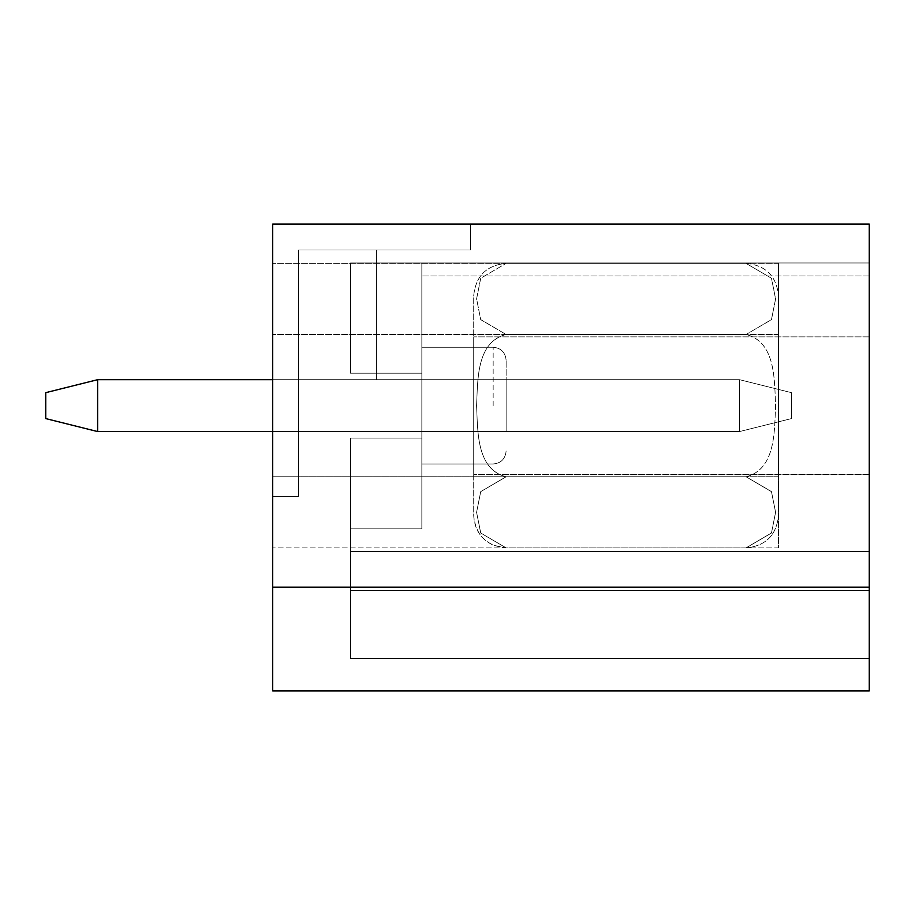 <?xml version="1.0" encoding="UTF-8"?>
<svg xmlns="http://www.w3.org/2000/svg" width="915" height="915" viewBox="0 0 915 915"><rect width="100%" height="100%" fill="white"/><g stroke="black" fill="none" stroke-linecap="round" stroke-linejoin="round"><path stroke-width="0.69" stroke-dasharray="4.58 3.43" d="M421.838 373.206L421.838 438.045L350.514 438.045L350.514 551.516L869.25 551.516L869.25 262.971L869.25 658.514L869.25 262.971L869.25 658.514L869.25 262.971L869.25 658.514L869.25 262.971L869.25 658.514L869.25 262.971L869.25 658.514L869.25 551.516L869.25 658.514L869.25 551.516L350.514 551.516L350.514 438.045L350.514 658.514L350.514 551.516L869.25 551.516L350.514 551.516L350.514 438.045L350.514 590.427L869.25 590.427L350.514 590.427L869.25 590.427L350.514 590.427L869.25 590.427L350.514 590.427L350.514 658.514L869.25 658.514L350.514 658.514L350.514 551.516L869.25 551.516L350.514 551.516L869.25 551.516L350.514 551.516L350.514 590.427L869.25 590.427L350.514 590.427L869.25 590.427L350.514 590.427L350.514 658.514L869.25 658.514L350.514 658.514L350.514 438.045L350.514 551.516L869.25 551.516L350.514 551.516L869.25 551.516L350.514 551.516L350.514 590.427L869.25 590.427L350.514 590.427L869.25 590.427L350.514 590.427L350.514 658.514L869.25 658.514L350.514 658.514L350.514 438.045L350.514 551.516L869.25 551.516L350.514 551.516L869.25 551.516L350.514 551.516L350.514 590.427L869.25 590.427L350.514 590.427L869.25 590.427L350.514 590.427L350.514 658.514L869.25 658.514L350.514 658.514L350.514 438.045L350.514 551.516L869.25 551.516L350.514 551.516L869.25 551.516L350.514 551.516L350.514 590.427L869.25 590.427L350.514 590.427L869.25 590.427L350.514 590.427L350.514 658.514L869.25 658.514L350.514 658.514L350.514 438.045L421.838 438.045L421.838 528.824L421.838 373.206L350.514 373.206L350.514 262.971L869.25 262.971L421.838 262.971L421.838 373.206L421.838 262.971L869.25 262.971L350.514 262.971L421.838 262.971L421.838 373.206L350.514 373.206L350.514 262.971L869.25 262.971L350.514 262.971L350.514 373.206L350.514 262.971L350.514 373.206L350.514 262.971L869.25 262.971L350.514 262.971L350.514 373.206L350.514 262.971L421.838 262.971L421.838 373.206L350.514 373.206L350.514 262.971L350.514 373.206L350.514 262.971L869.25 262.971L350.514 262.971L350.514 373.206L350.514 262.971L869.25 262.971L350.514 262.971L350.514 373.206L350.514 262.971L421.838 262.971L421.838 373.206L350.514 373.206L350.514 262.971L350.514 373.206L350.514 262.971L869.25 262.971L350.514 262.971L350.514 373.206L350.514 262.971L869.25 262.971L421.838 262.971L421.838 438.045L350.514 438.045L421.838 438.045L350.514 438.045L421.838 438.045L421.838 528.824L350.514 528.824L421.838 528.824L421.838 373.206L350.514 373.206L421.838 373.206L421.838 262.971L869.25 262.971L350.514 262.971L869.25 262.971L350.514 262.971L350.514 373.206L421.838 373.206L350.514 373.206L421.838 373.206L421.838 262.971L421.838 438.045L350.514 438.045L421.838 438.045L421.838 528.824L350.514 528.824L421.838 528.824L421.838 373.206L350.514 373.206L421.838 373.206L350.514 373.206L421.838 373.206L421.838 262.971L869.25 262.971L350.514 262.971L869.25 262.971L350.514 262.971L350.514 373.206L421.838 373.206L421.838 438.045L350.514 438.045L421.838 438.045L350.514 438.045L421.838 438.045L421.838 528.824L350.514 528.824L421.838 528.824L421.838 373.206L350.514 373.206L421.838 373.206L421.838 262.971L421.838 438.045L350.514 438.045L421.838 438.045L350.514 438.045L421.838 438.045L421.838 528.824L350.514 528.824L421.838 528.824L421.838 373.206L350.514 373.206L421.838 373.206L350.514 373.206L421.838 373.206L421.838 438.045L350.514 438.045L421.838 438.045L350.514 438.045L421.838 438.045L421.838 528.824L350.514 528.824L421.838 528.824L421.838 373.206L350.514 373.206L421.838 373.206M506.132 405.631L506.132 360.236L506.132 405.631M298.633 431.56L298.633 250.001L298.633 431.56L506.132 431.56L506.132 379.691L506.132 431.56L506.132 379.691L506.132 431.56L506.132 379.691L506.132 431.56L506.132 379.691L506.132 431.56L506.132 379.691L506.132 431.56L506.132 379.691L506.132 431.56L298.633 431.56L298.633 250.001L298.633 496.41L272.704 496.41L298.633 496.41L272.704 496.41L298.633 496.41L272.704 496.41L298.633 496.41L272.704 496.41L298.633 496.41L272.704 496.41L298.633 496.41L272.704 496.41L298.633 496.41L298.633 250.001L376.442 250.001L298.633 250.001L376.442 250.001L298.633 250.001L298.633 496.41L298.633 250.001L298.633 431.56L506.132 431.56L298.633 431.56L298.633 250.001L376.442 250.001L298.633 250.001L298.633 496.41L298.633 250.001L298.633 431.56L506.132 431.56L298.633 431.56L298.633 250.001L376.442 250.001L298.633 250.001L298.633 496.41L298.633 250.001L298.633 431.56L506.132 431.56L298.633 431.56L298.633 250.001L376.442 250.001L298.633 250.001L298.633 496.41L298.633 250.001L298.633 431.56L506.132 431.56L298.633 431.56L298.633 250.001L376.442 250.001L298.633 250.001L298.633 496.41L298.633 250.001L298.633 431.56L506.132 431.56L298.633 431.56M376.442 379.691L506.132 379.691L376.442 379.691L376.442 250.001L376.442 379.691L376.442 250.001L376.442 379.691L506.132 379.691L376.442 379.691L376.442 250.001L376.442 379.691L506.132 379.691L376.442 379.691L376.442 250.001L376.442 379.691L506.132 379.691L376.442 379.691L376.442 250.001L376.442 379.691L506.132 379.691L376.442 379.691L376.442 250.001L376.442 379.691L506.132 379.691L376.442 379.691M470.47 250.001L298.633 250.001L470.47 250.001L298.633 250.001L470.47 250.001L470.47 224.072L272.704 224.072L272.704 587.19L869.25 587.19L869.25 690.928L272.704 690.928L272.704 587.19L869.25 587.19L869.25 224.072L272.704 224.072L272.704 496.41L272.704 224.072L470.47 224.072L470.47 250.001L298.633 250.001L470.47 250.001L470.47 224.072L272.704 224.072L470.47 224.072L470.47 250.001L298.633 250.001L470.47 250.001L470.47 224.072L272.704 224.072L470.47 224.072L470.47 250.001L298.633 250.001L470.47 250.001L470.47 224.072L272.704 224.072L470.47 224.072L470.47 250.001L298.633 250.001L470.47 250.001L470.47 224.072L272.704 224.072L470.47 224.072L470.47 250.001L470.47 224.072L272.704 224.072L470.47 224.072L470.47 250.001M421.838 405.631L421.838 347.265L421.838 405.631M869.25 405.631L869.25 336.857L869.25 405.631M778.471 405.631L778.471 336.857L778.471 405.631M778.471 476.761L778.471 263.371L778.471 547.891L778.471 476.761L272.704 476.761L272.704 547.891L272.704 263.371L272.704 547.891L272.704 476.761L778.471 476.761L778.471 547.891L272.704 547.891L778.471 547.891L778.471 334.501L272.704 334.501L778.471 334.501L778.471 476.761L272.704 476.761L778.471 476.761M778.471 263.371L272.704 263.371L778.471 263.371L778.471 334.501L778.471 263.371M869.25 587.19L272.704 587.19M350.514 262.971L421.838 262.971L350.514 262.971L350.514 373.206L350.514 262.971M421.838 438.045L350.514 438.045L421.838 438.045M421.838 528.824L350.514 528.824L421.838 528.824M350.514 551.516L869.25 551.516L350.514 551.516M350.514 590.427L869.25 590.427L350.514 590.427M350.514 658.514L869.25 658.514L350.514 658.514M778.471 334.501L272.704 334.501L778.471 334.501M272.704 379.691L739.56 379.691L739.56 431.56L791.441 418.59L791.441 392.661L791.441 418.59L791.441 392.661L739.56 379.691L739.56 431.56L791.441 418.59L791.441 392.661L791.441 418.59L791.441 392.661L739.56 379.691L791.441 392.661L791.441 418.59L791.441 392.661L739.56 379.691L739.56 431.56L791.441 418.59L791.441 392.661L791.441 418.59L739.56 431.56L97.619 431.56L97.619 379.691L45.75 392.661L97.619 379.691L739.56 379.691L791.441 392.661L739.56 379.691L739.56 431.56L97.619 431.56L45.75 418.59L45.75 392.661L45.75 418.59L45.75 392.661L45.75 418.59L45.75 392.661L97.619 379.691L97.619 431.56L45.75 418.59L45.75 392.661L45.75 418.59L45.75 392.661L97.619 379.691L739.56 379.691L791.441 392.661L791.441 418.59L739.56 431.56L739.56 379.691L739.56 431.56L97.619 431.56L97.619 379.691L45.75 392.661L45.75 418.59L97.619 431.56L97.619 379.691L739.56 379.691L791.441 392.661L739.56 379.691L739.56 431.56L272.704 431.56M97.619 379.691L739.56 379.691L739.56 431.56L739.56 379.691L791.441 392.661L791.441 418.59L739.56 431.56L97.619 431.56L45.75 418.59L97.619 431.56L97.619 379.691L45.75 392.661L97.619 379.691L739.56 379.691L791.441 392.661L739.56 379.691L97.619 379.691L97.619 431.56L45.75 418.59L97.619 431.56L97.619 379.691L45.75 392.661L45.75 418.59L97.619 431.56L45.75 418.59L97.619 431.56L97.619 379.691L739.56 379.691L739.56 431.56L97.619 431.56L45.75 418.59L45.75 392.661L97.619 379.691L97.619 431.56L739.56 431.56L791.441 418.59L739.56 431.56L97.619 431.56L739.56 431.56L739.56 379.691L97.619 379.691L45.75 392.661L97.619 379.691L739.56 379.691L97.619 379.691L97.619 431.56L739.56 431.56L791.441 418.59L739.56 431.56L739.56 379.691L97.619 379.691L97.619 431.56L739.56 431.56L791.441 418.59L739.56 431.56L97.619 431.56M746.045 547.891L506.132 547.891L480.684 532.953L476.589 512.286L480.741 491.584L506.132 476.761L480.684 491.687L476.589 512.354L480.741 533.056L506.132 547.891L480.752 533.079L476.589 512.434L480.707 491.641L506.132 476.761C476.166 469.418 477.847 430.325 476.589 405.848C477.813 381.155 476.086 341.878 506.132 334.501C476.166 341.833 477.847 380.937 476.589 405.414C477.813 430.096 476.086 469.372 506.132 476.761L480.684 491.687L476.589 512.354L480.741 533.056L506.132 547.891C486.437 545.969 475.64 535.161 473.707 515.465L473.707 295.785C475.628 276.09 486.437 265.293 506.132 263.371L480.684 278.297L476.589 298.965L480.741 319.667L506.132 334.501L480.684 319.564L476.589 298.896L480.741 278.194L506.132 263.371L480.752 278.171L476.589 298.828L480.707 319.61L506.132 334.501C475.972 342.061 477.859 381.155 476.589 405.688C477.802 430.187 476.189 469.487 506.132 476.761C475.972 469.189 477.859 430.096 476.589 405.562C477.802 381.063 476.189 341.764 506.132 334.501L480.684 319.564L476.589 298.896L480.741 278.194L506.132 263.371C486.437 265.281 475.64 276.09 473.707 295.785L473.707 515.465C474.336 529.373 480.924 539.324 493.494 545.317L506.132 547.891L746.045 547.891L771.494 532.953L775.588 512.286L771.448 491.584L746.045 476.761L506.132 476.761L746.045 476.761L771.494 491.687L775.588 512.354L771.448 533.056L746.045 547.891L771.494 532.953L775.588 512.286L771.448 491.584L746.045 476.761C776.012 469.418 774.342 430.325 775.588 405.848C774.365 381.155 776.092 341.878 746.045 334.501L506.132 334.501L746.045 334.501C776.012 341.833 774.342 380.937 775.588 405.414C774.365 430.096 776.092 469.372 746.045 476.761L506.132 476.761L746.045 476.761L771.437 491.561L775.588 512.217L771.471 532.999L746.045 547.891C765.741 545.969 776.549 535.161 778.471 515.465L778.471 295.785L778.471 515.465C776.549 535.161 765.741 545.969 746.045 547.891M746.045 263.371C765.741 265.293 776.549 276.09 778.471 295.785C776.549 276.09 765.741 265.281 746.045 263.371L771.494 278.297L775.588 298.965L771.448 319.667L746.045 334.501L771.494 319.564L775.588 298.896L771.448 278.194L746.045 263.371L506.132 263.371L746.045 263.371L771.494 278.297L775.588 298.965L771.448 319.667L746.045 334.501L771.437 319.69L775.588 299.045L771.471 278.252L746.045 263.371M473.707 405.631L473.707 336.857L473.707 405.631M746.045 476.761C776.206 469.189 774.319 430.096 775.588 405.562C774.376 381.063 775.989 341.764 746.045 334.501C776.206 342.061 774.319 381.155 775.588 405.688C774.376 430.187 775.989 469.487 746.045 476.761M473.707 346.076L473.707 474.393L473.707 346.076M778.471 440.012L778.471 336.857L778.471 440.012M746.045 334.501L506.132 334.501L746.045 334.501M493.162 405.631L493.162 347.265L493.162 405.631M493.162 463.985C500.963 463.287 505.286 458.964 506.132 451.015C505.286 458.964 500.963 463.287 493.162 463.985C500.963 463.287 505.286 458.964 506.132 451.015C505.286 458.964 500.963 463.287 493.162 463.985C500.963 463.287 505.286 458.964 506.132 451.015C505.286 458.964 500.963 463.287 493.162 463.985L421.838 463.985L493.162 463.985M493.162 347.265C500.963 347.963 505.286 352.286 506.132 360.236C505.286 352.286 500.963 347.963 493.162 347.265C500.963 347.963 505.286 352.286 506.132 360.236C505.286 352.286 500.963 347.963 493.162 347.265C500.963 347.963 505.286 352.286 506.132 360.236C505.286 352.286 500.963 347.963 493.162 347.265L421.838 347.265L493.162 347.265M869.25 275.941L421.838 275.941L869.25 275.941M869.25 336.857L473.707 336.857L869.25 336.857M869.25 474.393L473.707 474.393L869.25 474.393"/><path stroke-width="1.37" d="M869.25 587.19L869.25 224.072L272.704 224.072L272.704 587.19L869.25 587.19L869.25 690.928L272.704 690.928L272.704 587.19M45.75 392.661L97.619 379.691L97.619 431.56L45.75 418.59L45.75 392.661M272.704 431.56L97.619 431.56M97.619 379.691L272.704 379.691"/></g></svg>
